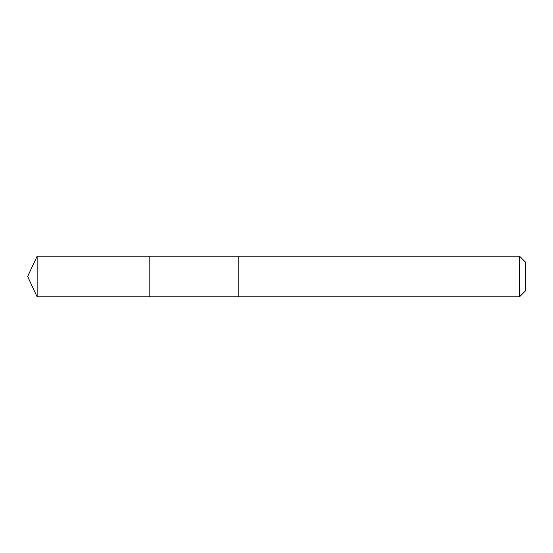 <?xml version="1.0" encoding="UTF-8"?>
<svg xmlns="http://www.w3.org/2000/svg" width="553" height="553" viewBox="0 0 553 553"><rect width="100%" height="100%" fill="white"/><g stroke="black" fill="none" stroke-linecap="round" stroke-linejoin="round"><path stroke-width="0.83" d="M149.815 274.101L149.815 256.143L37.141 256.143L37.141 296.857L149.815 296.857L149.815 256.143L238.792 256.15L238.792 296.85L149.815 296.857L149.815 274.101M238.792 256.143L238.792 296.857L519.474 296.857L519.474 256.143L238.792 256.143M519.474 256.143L525.35 262.018L525.35 290.982L519.474 296.857M149.815 296.857L37.141 296.857L27.65 276.5L37.141 296.857M27.65 276.5L37.141 256.143"/></g></svg>

